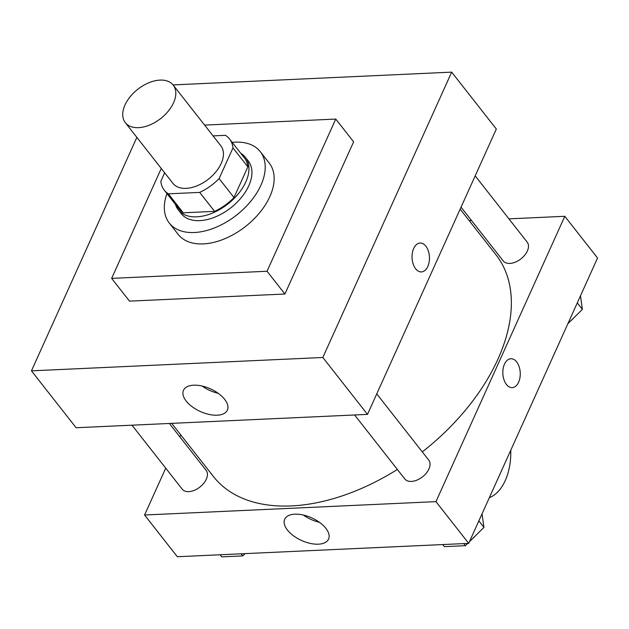 <?xml version="1.0" encoding="UTF-8"?>
<svg xmlns="http://www.w3.org/2000/svg" width="629" height="629" viewBox="0 0 629 629"><rect width="100%" height="100%" fill="white"/><g stroke="black" fill="none" stroke-linecap="round" stroke-linejoin="round"><path stroke-width="0.94" d="M124.99 104.996A30.436 18.579 141.9 0 1 148.869 82.753A30.436 18.579 141.9 0 1 173.219 85.096A30.436 18.579 141.9 0 1 160.741 118.496A30.436 18.579 141.9 0 1 125.328 122.671A30.436 18.579 141.9 0 1 124.99 104.996M173.219 85.096L220.85 145.794A30.436 18.579 141.9 0 1 208.372 179.194A30.436 18.579 141.9 0 1 172.959 183.369L125.328 122.671M229.53 138.978L244.414 157.95A41.467 25.309 141.9 0 1 247.857 166.874L234.004 197.553A41.467 25.309 141.9 0 1 214.575 211.368L183.243 212.799L168.36 193.834L199.684 192.395A41.467 25.309 141.9 0 0 219.12 178.581L232.974 147.909A41.467 25.309 141.9 0 0 229.53 138.978A41.467 25.309 141.9 0 0 225.457 135.329L213.089 135.895M164.664 172.794L160.843 181.254A41.467 25.309 141.9 0 0 164.287 190.178A41.467 25.309 141.9 0 0 168.36 193.834M183.243 212.799A41.467 25.309 141.9 0 1 179.171 209.15L164.287 190.178M175.475 204.441A42.615 26.009 -38.1 0 0 178.266 209.858A42.615 26.009 -38.1 0 0 227.847 204.008A42.615 26.009 -38.1 0 0 245.318 157.242A42.615 26.009 -38.1 0 0 240.718 153.24M245.318 157.242L248.29 161.04A42.615 26.009 141.9 0 1 230.827 207.806A42.615 26.009 141.9 0 1 181.246 213.648L178.266 209.858M214.575 211.368L199.684 192.395M247.857 166.874L232.974 147.909M234.004 197.553L219.12 178.581M232.203 142.39A57.829 35.295 141.9 0 1 260.264 151.644A57.829 35.295 141.9 0 1 236.559 215.11A57.829 35.295 141.9 0 1 169.272 223.043A57.829 35.295 141.9 0 1 166.96 193.59M260.264 151.644L269.196 163.021A57.829 35.295 141.9 0 1 245.491 226.495A57.829 35.295 141.9 0 1 178.204 234.428L169.272 223.043M204.606 125.085L335.76 119.07L267.05 271.256L111.64 278.38L161.268 168.47M335.76 119.07L353.624 141.832L284.906 294.018L129.503 301.142L111.64 278.38M284.906 294.018L267.05 271.256M136.863 137.374L31.45 370.843L322.834 357.476L451.677 72.131L173.069 84.907M31.45 370.843L76.109 427.744L367.493 414.385L496.328 129.031L451.677 72.131M224.632 399.321A24.083 12.399 24.3 0 1 227.368 410.108A24.083 12.399 24.3 0 1 200.321 411.5A24.083 12.399 24.3 0 1 183.479 390.287A24.083 12.399 24.3 0 1 201.823 385.978A24.083 12.399 24.3 0 1 224.632 399.321M367.493 414.385L322.834 357.476M415.651 268.78A14.459 8.704 -92.6 0 1 412.357 252.897A14.459 8.704 -92.6 0 1 420.086 243.038A14.459 8.704 -92.6 0 1 429.442 257.088A14.459 8.704 -92.6 0 1 421.414 271.925A14.459 8.704 -92.6 0 1 415.651 268.78M202.145 386.057A24.083 12.399 -155.7 0 0 218.2 393.306M421.406 271.925A14.459 8.704 87.4 0 0 429.434 257.088A14.459 8.704 87.4 0 0 420.086 243.038M460.161 209.15L495.966 254.776A179.587 109.603 141.9 0 1 422.295 451.913M397.371 469.454A179.587 109.603 141.9 0 1 213.412 476.507L171.701 423.364M131.996 425.18L182.19 489.15A15.222 9.286 -38.1 0 0 194.369 490.321A15.222 9.286 -38.1 0 0 206.304 479.196A15.222 9.286 -38.1 0 0 206.139 470.358L169.343 423.466M475.186 175.868L527.188 242.141A15.222 9.286 141.9 0 1 520.954 258.841A15.222 9.286 141.9 0 1 503.247 260.933L461.049 207.169M376.747 393.88L428.758 460.145A15.222 9.286 141.9 0 1 422.515 476.845A15.222 9.286 141.9 0 1 404.809 478.936L354.614 414.975M564.803 216.29L508.916 218.853L564.803 216.29L435.96 501.635L564.803 216.29L597.55 258.016L468.707 543.37L435.96 501.635L144.576 515.002L435.96 501.635M471.569 220.567L469.203 220.677L471.569 220.567M180.751 434.883L179.855 436.864L180.751 434.883M144.576 515.002L165.726 468.165L144.576 515.002L177.323 556.728L468.707 543.37M220.095 554.77L221.738 556.869L242.77 555.902L245.082 553.622M242.77 555.902L241.119 553.803M469.486 541.655L483.953 527.377L482.034 513.854M442.714 544.557L444.357 546.656L465.389 545.697L467.701 543.409M483.953 527.377L478.858 520.883M465.389 545.697L463.738 543.598M475.194 536.026A15.222 9.286 141.9 0 1 472.112 539.061M567.916 323.652L582.391 309.374L580.473 295.85M582.391 309.374L577.296 302.879M573.624 318.015A15.222 9.286 141.9 0 1 570.542 321.057M325.853 528.305A24.083 12.399 24.3 0 1 328.59 539.092A24.083 12.399 24.3 0 1 301.543 540.484A24.083 12.399 24.3 0 1 284.701 519.271A24.083 12.399 24.3 0 1 303.036 514.962A24.083 12.399 24.3 0 1 325.853 528.305M303.367 515.041A24.083 12.399 -155.7 0 0 319.422 522.29M506.447 384.484A14.459 8.704 -92.6 0 1 503.153 368.602A14.459 8.704 -92.6 0 1 510.882 358.742A14.459 8.704 -92.6 0 1 520.238 372.785A14.459 8.704 -92.6 0 1 512.21 387.629A14.459 8.704 -92.6 0 1 506.447 384.484M512.203 387.629A14.459 8.704 87.4 0 0 520.238 372.785A14.459 8.704 87.4 0 0 510.882 358.742M489.338 497.681A48.7 29.311 87.4 0 0 510.772 450.215"/></g></svg>
